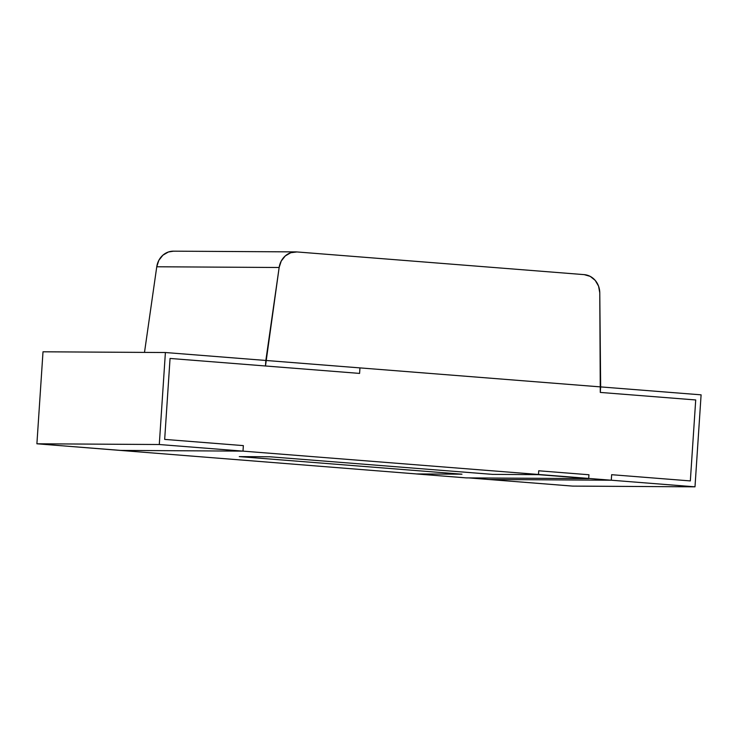 <?xml version="1.0" encoding="UTF-8"?>
<svg xmlns="http://www.w3.org/2000/svg" width="738" height="738" viewBox="0 0 738 738"><rect width="100%" height="100%" fill="white"/><g stroke="black" fill="none" stroke-linecap="round" stroke-linejoin="round"><path stroke-width="1.11" d="M173.596 251.169L168.393 251.99L162.904 255.182L158.836 260.339L156.76 266.769L144.5 352.404L156.76 266.769L279.149 267.497L265.846 360.458L600.658 386.906L599.773 292.82L600.289 392.422L695.713 399.959L690.334 480.918L611.654 474.7L611.285 480.217L488.897 479.488L572.605 486.102L694.993 486.831L611.285 480.217L488.897 479.488L572.605 486.102L694.993 486.831L701.1 394.839L600.658 386.906L701.1 394.839L694.993 486.831L701.1 394.839L165.395 352.524L159.288 444.516L36.9 443.787L466.296 477.892L416.075 473.925L461.97 474.193L416.075 473.925L466.296 477.892L588.684 478.621L538.463 474.654L492.569 474.377L269.868 456.785L239.269 456.61L461.97 474.193L416.075 473.925M295.837 251.898L173.448 251.169A18.45 16.79 90.3 0 0 156.76 266.769L279.149 267.497A18.45 16.79 90.3 0 1 296.953 251.944L584.21 274.637A18.45 16.79 90.3 0 1 599.773 292.82A18.45 16.79 90.3 0 0 584.21 274.637L296.953 251.944A18.45 16.79 90.3 0 0 295.837 251.898A18.45 16.79 90.3 0 0 279.149 267.497L265.846 360.458L600.658 386.906L600.289 392.422L600.658 386.906L265.846 360.458L265.477 365.983L359.591 373.41L359.959 367.893L265.846 360.458L265.477 365.983L359.591 373.41L359.959 367.893L265.846 360.458L600.658 386.906L600.289 392.422L599.773 292.82L598.564 286.132L595.225 280.394L590.215 276.372L584.21 274.637L296.953 251.944L290.781 252.728L285.292 255.911L281.224 261.067L279.149 267.497L265.477 365.983L170.054 358.447L164.675 439.396L243.356 445.614L242.996 451.13L120.608 450.401L242.996 451.13L159.288 444.516L36.9 443.787L43.007 351.795L165.395 352.524L159.288 444.516L36.9 443.787L43.007 351.795L165.395 352.524L159.288 444.516L242.996 451.13L120.608 450.401L36.9 443.787L120.608 450.401L242.996 451.13L120.608 450.401L242.996 451.13L159.288 444.516M694.993 486.831L611.285 480.217L611.654 474.7L611.285 480.217L611.654 474.7L690.334 480.918L611.654 474.7L690.334 480.918L611.654 474.7L690.334 480.918L695.713 399.959L690.334 480.918L695.713 399.959L690.334 480.918L695.713 399.959L600.289 392.422L695.713 399.959L600.289 392.422L695.713 399.959L600.289 392.422L600.658 386.906L265.846 360.458L265.477 365.983L359.591 373.41L359.959 367.893L265.846 360.458L265.477 365.983L170.054 358.447L164.675 439.396L243.356 445.614L242.996 451.13L611.285 480.217L488.897 479.488L572.605 486.102L694.993 486.831L611.285 480.217L488.897 479.488L468.833 477.901L488.897 479.488L611.285 480.217L242.996 451.13L243.356 445.614L242.996 451.13L243.356 445.614L242.996 451.13L611.285 480.217L488.897 479.488L468.833 477.901M165.395 352.524L265.846 360.458L265.477 365.983L265.846 360.458L165.395 352.524L43.007 351.795L36.9 443.787M538.463 474.654L538.722 470.789L588.942 474.755L588.684 478.621L466.296 477.892L588.684 478.621L538.463 474.654L492.569 474.377L269.868 456.785L239.269 456.61L461.97 474.193L239.269 456.61L269.868 456.785L492.569 474.377L538.463 474.654L538.722 470.789L588.942 474.755L588.684 478.621L538.463 474.654L538.722 470.789L588.942 474.755L588.684 478.621M170.054 358.447L164.675 439.396L243.356 445.614L164.675 439.396L243.356 445.614L164.675 439.396L170.054 358.447L164.675 439.396L170.054 358.447L265.477 365.983L170.054 358.447M144.5 352.404L156.76 266.769L279.149 267.497M174.565 251.215A18.45 16.79 90.3 0 0 156.76 266.769M611.654 474.7L611.285 480.217L611.654 474.7M265.846 360.458L265.477 365.983L265.846 360.458"/></g></svg>
